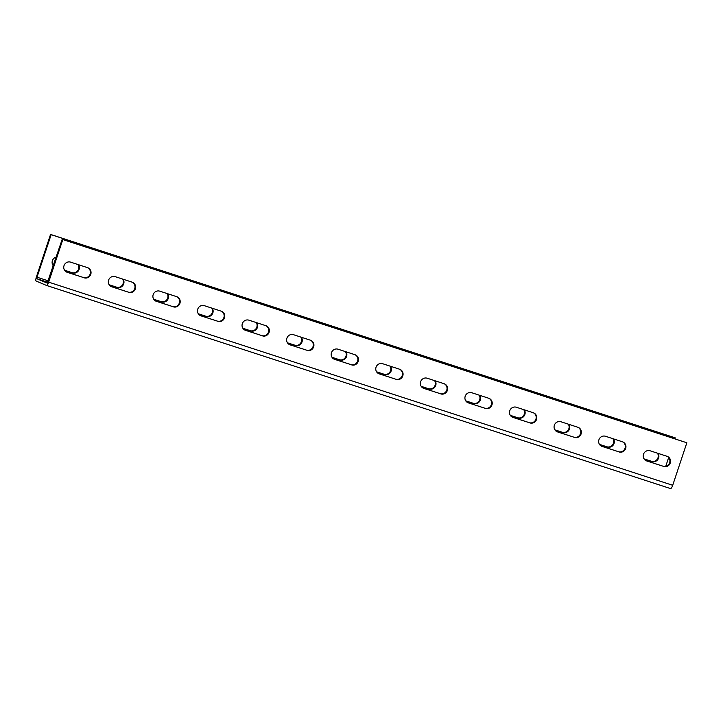 <?xml version="1.0" encoding="UTF-8"?>
<svg xmlns="http://www.w3.org/2000/svg" width="723" height="723" viewBox="0 0 723 723"><rect width="100%" height="100%" fill="white"/><g stroke="black" fill="none" stroke-linecap="round" stroke-linejoin="round"><path stroke-width="1.08" d="M62.793 239.62L48.649 282.133A3.895 1.057 108 0 1 46.462 285.422A3.895 1.057 108 0 1 46.444 285.413L36.15 281.048A3.895 1.057 108 0 1 36.403 276.936L50.547 234.424L51.152 234.677L37.009 277.198L36.918 278.744L47.212 283.109L62.178 239.358L686.85 442.774L672.706 485.287A3.895 1.057 108 0 1 670.519 488.576A3.895 1.057 108 0 1 670.492 488.567L46.489 285.431M84.175 277.822A5.359 5.151 113 0 0 90.691 274.541A5.359 5.151 113 0 0 87.555 267.655L70.619 262.142A5.359 5.151 113 0 0 64.094 265.413A5.359 5.151 113 0 0 67.239 272.309L83.561 277.56A5.359 5.151 113 0 0 87.646 267.682M128.748 292.327A5.359 5.151 113 0 0 135.273 289.055A5.359 5.151 113 0 0 132.128 282.16L115.192 276.647A5.359 5.151 113 0 0 108.676 279.928A5.359 5.151 113 0 0 111.812 286.814L128.134 292.074A5.359 5.151 113 0 0 132.219 282.196M173.321 306.841A5.359 5.151 113 0 0 179.846 303.561A5.359 5.151 113 0 0 176.71 296.674L159.765 291.161A5.359 5.151 113 0 0 153.249 294.442A5.359 5.151 113 0 0 156.385 301.328L172.716 306.579A5.359 5.151 113 0 0 176.801 296.701M217.903 321.355A5.359 5.151 113 0 0 224.419 318.075A5.359 5.151 113 0 0 221.283 311.188L204.347 305.675A5.359 5.151 113 0 0 197.822 308.947A5.359 5.151 113 0 0 200.958 315.843L217.289 321.093A5.359 5.151 113 0 0 221.374 311.215M262.476 335.861A5.359 5.151 113 0 0 268.992 332.589A5.359 5.151 113 0 0 265.856 325.693L248.92 320.181A5.359 5.151 113 0 0 242.395 323.461A5.359 5.151 113 0 0 245.54 330.348L261.862 335.608A5.359 5.151 113 0 0 265.947 325.73M307.049 350.375A5.359 5.151 113 0 0 313.574 347.094A5.359 5.151 113 0 0 310.429 340.208L293.493 334.695A5.359 5.151 113 0 0 286.977 337.975A5.359 5.151 113 0 0 290.113 344.862L306.435 350.113A5.359 5.151 113 0 0 310.519 340.235M351.622 364.889A5.359 5.151 113 0 0 358.147 361.608A5.359 5.151 113 0 0 355.011 354.722L338.066 349.209A5.359 5.151 113 0 0 331.55 352.481A5.359 5.151 113 0 0 334.686 359.376L351.017 364.627A5.359 5.151 113 0 0 355.101 354.749M396.204 379.394A5.359 5.151 113 0 0 402.72 376.123A5.359 5.151 113 0 0 399.584 369.227L382.648 363.714A5.359 5.151 113 0 0 376.123 366.995A5.359 5.151 113 0 0 379.259 373.881L395.589 379.141A5.359 5.151 113 0 0 399.674 369.263M440.777 393.908A5.359 5.151 113 0 0 447.293 390.628A5.359 5.151 113 0 0 444.157 383.741L427.221 378.228A5.359 5.151 113 0 0 420.705 381.509A5.359 5.151 113 0 0 423.841 388.396L440.162 393.646A5.359 5.151 113 0 0 444.247 383.768M485.35 408.423A5.359 5.151 113 0 0 491.875 405.142A5.359 5.151 113 0 0 488.73 398.256L471.794 392.743A5.359 5.151 113 0 0 465.278 396.014A5.359 5.151 113 0 0 468.414 402.91L484.735 408.161A5.359 5.151 113 0 0 488.829 398.283M529.932 422.928A5.359 5.151 113 0 0 536.448 419.656A5.359 5.151 113 0 0 533.312 412.761L516.367 407.248A5.359 5.151 113 0 0 509.851 410.528A5.359 5.151 113 0 0 512.987 417.415L529.317 422.675A5.359 5.151 113 0 0 533.402 412.797M574.505 437.442A5.359 5.151 113 0 0 581.021 434.161A5.359 5.151 113 0 0 577.885 427.275L560.949 421.762A5.359 5.151 113 0 0 554.424 425.043A5.359 5.151 113 0 0 557.569 431.929L573.89 437.18A5.359 5.151 113 0 0 577.975 427.302M619.078 451.956A5.359 5.151 113 0 0 625.594 448.676A5.359 5.151 113 0 0 622.458 441.789L605.522 436.276A5.359 5.151 113 0 0 599.005 439.548A5.359 5.151 113 0 0 602.142 446.443L618.463 451.694A5.359 5.151 113 0 0 622.548 441.816M663.651 466.462A5.359 5.151 113 0 0 670.176 463.19A5.359 5.151 113 0 0 667.04 456.294L650.094 450.781A5.359 5.151 113 0 0 643.578 454.062A5.359 5.151 113 0 0 646.714 460.949L663.045 466.208A5.359 5.151 113 0 0 667.13 456.33M62.178 239.358L686.85 442.774M66.534 272.02A5.359 5.151 113 0 0 66.624 272.047L83.561 277.56M111.107 286.525A5.359 5.151 113 0 0 111.197 286.561L128.134 292.074M155.68 301.039A5.359 5.151 113 0 0 155.77 301.066L172.716 306.579M200.262 315.553A5.359 5.151 113 0 0 200.352 315.58L217.289 321.093M244.835 330.059A5.359 5.151 113 0 0 244.925 330.095L261.862 335.608M289.408 344.573A5.359 5.151 113 0 0 289.498 344.6L306.435 350.113M333.981 359.078A5.359 5.151 113 0 0 334.071 359.114L351.017 364.627M378.563 373.592A5.359 5.151 113 0 0 378.653 373.628L395.589 379.141M423.136 388.106A5.359 5.151 113 0 0 423.226 388.134L440.162 393.646M467.709 402.612A5.359 5.151 113 0 0 467.799 402.648L484.735 408.161M512.282 417.126A5.359 5.151 113 0 0 512.372 417.153L529.317 422.675M556.864 431.64A5.359 5.151 113 0 0 556.954 431.667L573.89 437.18M601.437 446.145A5.359 5.151 113 0 0 601.527 446.181L618.463 451.694M646.01 460.659A5.359 5.151 113 0 0 646.1 460.687L663.045 466.208M51.152 234.677L675.21 437.84L674.884 438.816M668.658 457.532L665.738 466.317M64.609 270.303L72.535 272.887A5.359 5.151 113 0 0 78.536 264.717M56.286 257.09A5.359 5.151 113 0 0 53.357 265.874M109.191 284.817L117.108 287.393A5.359 5.151 113 0 0 123.118 279.232M153.764 299.331L161.69 301.907A5.359 5.151 113 0 0 167.691 293.737M198.337 313.836L206.263 316.421A5.359 5.151 113 0 0 212.264 308.251M242.919 328.35L250.836 330.926A5.359 5.151 113 0 0 256.837 322.765M287.492 342.865L295.409 345.44A5.359 5.151 113 0 0 301.419 337.27M332.065 357.37L339.991 359.955A5.359 5.151 113 0 0 345.992 351.785M376.638 371.884L384.564 374.46A5.359 5.151 113 0 0 390.565 366.299M421.22 386.389L429.137 388.974A5.359 5.151 113 0 0 435.138 380.804M465.793 400.904L473.71 403.479A5.359 5.151 113 0 0 479.72 395.318M510.366 415.418L518.292 417.993A5.359 5.151 113 0 0 524.292 409.833M554.939 429.923L562.865 432.508A5.359 5.151 113 0 0 568.865 424.338M599.521 444.437L607.437 447.013A5.359 5.151 113 0 0 613.447 438.852M644.094 458.951L652.019 461.527A5.359 5.151 113 0 0 658.02 453.366M50.547 234.424L675.21 437.84M64.564 270.23L71.92 272.625A5.359 5.151 113 0 0 77.976 264.537M109.137 284.735L116.502 287.139A5.359 5.151 113 0 0 122.549 279.042M153.719 299.25L161.075 301.645A5.359 5.151 113 0 0 167.13 293.556M198.292 313.764L205.648 316.159A5.359 5.151 113 0 0 211.703 308.07M242.865 328.269L250.221 330.664A5.359 5.151 113 0 0 256.276 322.575M287.438 342.783L294.803 345.178A5.359 5.151 113 0 0 300.849 337.09M332.02 357.298L339.376 359.692A5.359 5.151 113 0 0 345.431 351.604M376.593 371.803L383.949 374.198A5.359 5.151 113 0 0 390.004 366.109M421.166 386.317L428.522 388.712A5.359 5.151 113 0 0 434.577 380.623M465.739 400.831L473.104 403.226A5.359 5.151 113 0 0 479.15 395.138M510.321 415.336L517.677 417.731A5.359 5.151 113 0 0 523.732 409.643M554.893 429.851L562.25 432.246A5.359 5.151 113 0 0 568.305 424.157M599.466 444.365L606.823 446.76A5.359 5.151 113 0 0 612.878 438.671M644.039 458.87L651.405 461.265A5.359 5.151 113 0 0 657.46 453.176M48.649 282.133L672.706 485.287M36.918 278.744L47.872 282.304M37.009 277.198L48.369 280.895M72.535 272.887L71.92 272.625M67.239 272.309L66.624 272.047M117.108 287.393L116.502 287.139M111.812 286.814L111.197 286.561M161.69 301.907L161.075 301.645M156.385 301.328L155.77 301.066M206.263 316.421L205.648 316.159M200.958 315.843L200.352 315.58M250.836 330.926L250.221 330.664M245.54 330.348L244.925 330.095M295.409 345.44L294.803 345.178M290.113 344.862L289.498 344.6M339.991 359.955L339.376 359.692M334.686 359.376L334.071 359.114M384.564 374.46L383.949 374.198M379.259 373.881L378.653 373.628M429.137 388.974L428.522 388.712M423.841 388.396L423.226 388.134M473.71 403.479L473.104 403.226M468.414 402.91L467.799 402.648M518.292 417.993L517.677 417.731M512.987 417.415L512.372 417.153M562.865 432.508L562.25 432.246M557.569 431.929L556.954 431.667M607.437 447.013L606.823 446.76M602.142 446.443L601.527 446.181M652.019 461.527L651.405 461.265M646.714 460.949L646.1 460.687M46.462 285.422L670.519 488.576"/></g></svg>
